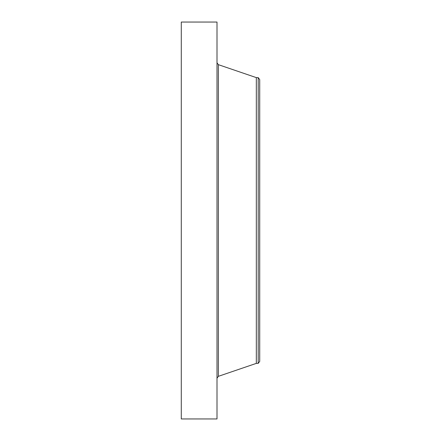 <?xml version="1.0" encoding="UTF-8"?>
<svg xmlns="http://www.w3.org/2000/svg" width="441" height="441" viewBox="0 0 441 441"><rect width="100%" height="100%" fill="white"/><g stroke="black" fill="none" stroke-linecap="round" stroke-linejoin="round"><path stroke-width="0.66" d="M181.284 418.95L181.284 22.05L217.005 22.05L217.005 418.95L181.284 418.95M258.194 77.616L258.194 363.384L259.716 361.405L259.716 79.595L258.194 77.616L256.32 77.616L218.35 64.662L217.005 62.782M258.194 363.384L256.32 363.384L256.32 77.616M256.32 363.384L218.35 376.338L218.35 64.662M218.35 376.338L217.005 378.218"/></g></svg>
